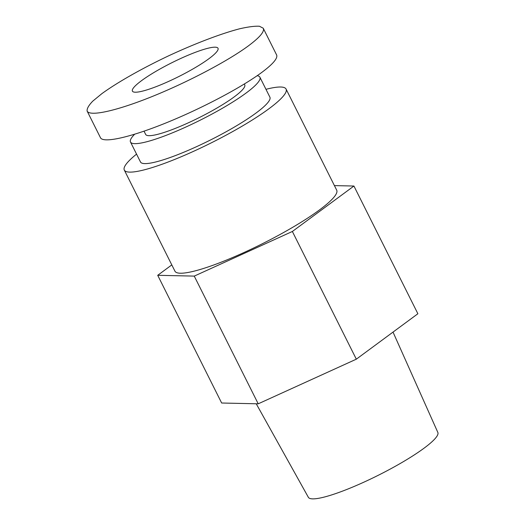 <?xml version="1.0" encoding="UTF-8"?>
<svg xmlns="http://www.w3.org/2000/svg" width="525" height="525" viewBox="0 0 525 525"><rect width="100%" height="100%" fill="white"/><g stroke="black" fill="none" stroke-linecap="round" stroke-linejoin="round"><path stroke-width="0.79" d="M256.233 403.771L308.359 497.306A72.411 11.701 -26.6 0 0 378.302 475.269A72.411 11.701 -26.6 0 0 437.85 432.462L393.022 332.095M334.418 185.607L353.929 186.034L417.88 313.747L356.324 359.179L258.215 403.817L221.662 403.016L157.71 275.303L171.8 264.908M353.929 186.034L292.366 231.473L356.324 359.179M292.366 231.473L194.257 276.104L258.215 403.817M194.257 276.104L157.71 275.303M265.965 89.322A90.457 14.615 153.4 0 1 286.072 89.06L336.702 190.168A90.457 14.615 153.4 0 1 262.362 243.738A90.457 14.615 153.4 0 1 174.937 271.169L124.307 170.067A90.457 14.615 153.4 0 1 124.904 166.09A90.457 14.615 153.4 0 1 136.553 154.127M286.072 89.06A90.457 14.615 153.4 0 1 211.732 142.629A90.457 14.615 153.4 0 1 124.307 170.067M257.191 75.705A72.365 11.694 153.4 0 1 259.901 77.208L269.896 97.164A72.365 11.694 153.4 0 1 256.082 112.993A72.365 11.694 153.4 0 1 186.349 151.167A72.365 11.694 153.4 0 1 140.483 161.969L130.489 142.013A72.365 11.694 153.4 0 1 134.649 134.243M259.901 77.208A72.365 11.694 153.4 0 1 246.087 93.043A72.365 11.694 153.4 0 1 176.354 131.211A72.365 11.694 153.4 0 1 130.489 142.013M244.342 84.02L244.735 84.801A55.407 8.951 153.4 0 1 234.163 96.922A55.407 8.951 153.4 0 1 180.771 126.151A55.407 8.951 153.4 0 1 145.655 134.42L144.034 131.178M248.371 45.885C227.857 61.038 188.213 81.933 152.775 96.278C117.324 110.644 90.11 116.812 87.15 111.162C86.737 108.806 88.6 105.472 92.741 101.168L101.87 93.653C117.18 82.517 141.54 68.69 168 56.116C194.552 43.726 220.913 33.666 239.558 28.809C248.181 26.828 254.809 25.974 259.455 26.25L263.268 28.232C264.731 31.513 259.763 37.4 248.371 45.885M276.439 54.587L276.59 54.836C278.053 58.117 273.085 64.004 261.693 72.489C241.178 87.642 201.534 108.544 166.103 122.883C130.646 137.248 103.432 143.423 100.478 137.773M208.878 58.741A47.867 7.737 153.4 0 1 162.743 83.987A47.867 7.737 153.4 0 1 132.412 91.133A47.867 7.737 153.4 0 1 171.747 62.783A47.867 7.737 153.4 0 1 218.013 48.267A47.867 7.737 153.4 0 1 208.878 58.741M87.176 111.156L100.498 137.767M263.242 28.238L276.57 54.849"/></g></svg>
